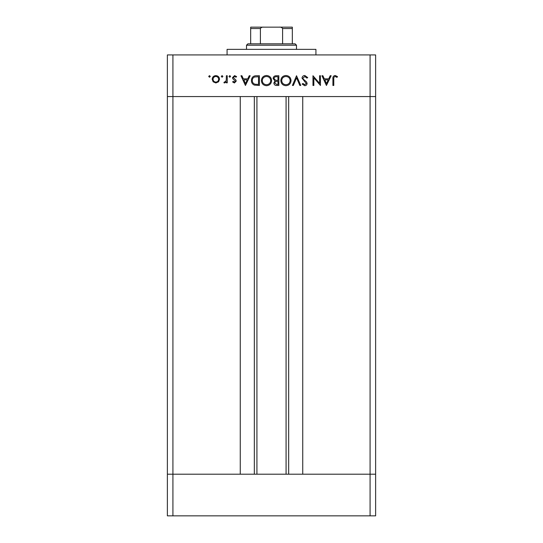 <?xml version="1.0" encoding="UTF-8"?>
<svg xmlns="http://www.w3.org/2000/svg" width="543" height="543" viewBox="0 0 543 543"><rect width="100%" height="100%" fill="white"/><g stroke="black" fill="none" stroke-linecap="round" stroke-linejoin="round"><path stroke-width="0.81" d="M256.92 96.566L256.92 474.202M370.075 515.85L172.925 515.85L172.925 474.202L167.373 474.202L172.925 474.202L172.925 96.566L370.075 96.566L370.075 515.85L375.627 515.85L375.627 474.202L172.925 474.202L240.264 474.202L240.264 96.566L167.373 96.566L167.373 54.918L375.627 54.918L375.627 96.566L302.736 96.566L302.736 474.202L375.627 474.202L375.627 96.566L370.075 96.566L370.075 54.918M172.925 515.85L167.373 515.85L167.373 96.566L172.925 96.566L172.925 54.918M227.076 54.918L227.076 49.365L315.924 49.365L315.924 54.918M319.576 83.371L319.576 75.742L320.451 75.742L320.451 85.461L313.847 77.812L313.847 85.461L312.972 85.461L312.972 75.742L319.576 83.371M302.01 78.124C302.207 76.495 303.13 75.62 304.786 75.491L307.738 77.615L306.917 78.111L304.786 76.488L302.879 78.138L303.232 79.088L306.571 81.959L307.114 83.439C306.965 84.864 306.164 85.618 304.725 85.713L302.132 84.063L302.919 83.466L304.82 84.715L306.245 83.479L302.01 78.124M296.526 75.742L300.761 85.461L299.831 85.461L296.587 77.805L293.349 85.461L292.412 85.461L296.526 75.742M285.917 75.491C289.039 75.762 290.743 77.445 291.041 80.561C290.783 83.676 289.1 85.394 285.998 85.713C282.835 85.461 281.111 83.758 280.826 80.608C281.104 77.486 282.801 75.782 285.917 75.491M266.484 75.491C269.599 75.762 271.31 77.445 271.609 80.561C271.344 83.676 269.661 85.394 266.559 85.713C263.396 85.461 261.672 83.758 261.387 80.608C261.665 77.486 263.362 75.782 266.484 75.491M250.174 75.742L245.443 85.461L240.956 75.742L241.906 75.742L243.339 78.857L247.744 78.857L249.223 75.742L250.174 75.742M209.496 75.62L210.304 76.427L209.496 77.235L208.688 76.427L209.496 75.62M219.528 79.271L218.551 81.796L215.849 82.97L213.148 81.796L212.177 79.271C212.381 77.025 213.603 75.81 215.849 75.62C218.089 75.803 219.318 77.025 219.528 79.271M222.08 75.62L222.888 76.427L222.08 77.235L221.272 76.427L222.08 75.62M226.377 75.742L227.252 75.742L227.252 82.841L226.377 82.841L226.377 81.796L224.646 82.97L223.886 82.726L224.368 81.973L224.809 82.095L226.221 80.568L226.377 75.742M229.804 75.62L230.612 76.427L229.804 77.235L228.997 76.427L229.804 75.62M236.219 81.104L234.427 82.97L232.608 81.959L233.198 81.348L234.427 82.095L235.35 81.138L232.818 78.769L232.485 77.669L234.562 75.62L236.599 76.577L236.015 77.235L234.61 76.488L233.354 77.635L235.9 80.011L236.219 81.104M251.423 80.479C251.606 77.35 253.262 75.769 256.384 75.742L259.398 75.742L259.398 85.461L254.348 85.108C252.38 84.226 251.402 82.679 251.423 80.479M276.204 75.742L278.83 75.742L278.83 85.461L276.937 85.461C275.131 85.57 274.1 84.769 273.848 83.052L274.975 80.988L273.102 78.504C273.326 76.706 274.358 75.789 276.204 75.742M331.162 75.742L326.431 85.461L321.945 75.742L322.895 75.742L324.327 78.857L328.732 78.857L330.212 75.742L331.162 75.742M335.126 76.488C333.999 76.848 333.551 77.683 333.782 78.993L333.782 85.461L332.907 85.461L332.907 78.898C332.642 76.95 333.395 75.816 335.174 75.491L337.515 76.617L337.006 77.364L335.126 76.488M213.046 79.271C213.202 80.982 214.139 81.925 215.849 82.095C217.56 81.925 218.496 80.982 218.653 79.271C218.496 77.561 217.56 76.631 215.849 76.488C214.139 76.631 213.202 77.561 213.046 79.271M243.8 79.855L245.511 83.568L247.275 79.855L243.8 79.855M258.522 84.464L258.522 76.739L254.633 76.984C253.072 77.608 252.291 78.776 252.291 80.479C252.305 82.319 253.153 83.554 254.857 84.192L258.522 84.464M262.262 80.608C262.527 83.14 263.946 84.511 266.518 84.715C269.077 84.484 270.482 83.106 270.733 80.561C270.468 78.043 269.063 76.685 266.518 76.488C263.932 76.678 262.513 78.049 262.262 80.608M276.781 84.464L277.962 84.464L277.962 81.348L277.378 81.348C275.925 81.172 275.043 81.735 274.724 83.038L276.781 84.464M277.385 80.35L277.962 80.35L277.962 76.739L276.72 76.739C275.226 76.57 274.31 77.154 273.977 78.504L275.566 80.235L277.385 80.35M281.702 80.608C281.966 83.14 283.385 84.511 285.957 84.715C288.516 84.484 289.921 83.106 290.172 80.561C289.908 78.043 288.503 76.685 285.957 76.488C283.371 76.678 281.953 78.049 281.702 80.608M324.789 79.855L326.499 83.568L328.264 79.855L324.789 79.855M258.868 27.15L284.132 27.15L258.868 27.15M246.508 45.198L247.9 43.813L295.1 43.813L296.492 45.198L246.508 45.198L246.508 49.365M296.492 45.198L296.492 49.365M250.676 43.813L250.676 27.659M250.676 27.15L292.324 27.15L292.324 28.541L292.324 27.15M263.769 27.15C262.269 26.967 261.142 27.428 260.396 28.541L250.676 28.541M260.396 43.813L260.396 28.541M282.604 43.813L282.604 28.541C281.858 27.428 280.731 26.967 279.231 27.15M292.324 43.813L292.324 28.541L282.604 28.541M288.672 96.566L288.672 474.202M254.328 96.566L254.328 474.202M286.08 96.566L286.08 474.202"/></g></svg>
